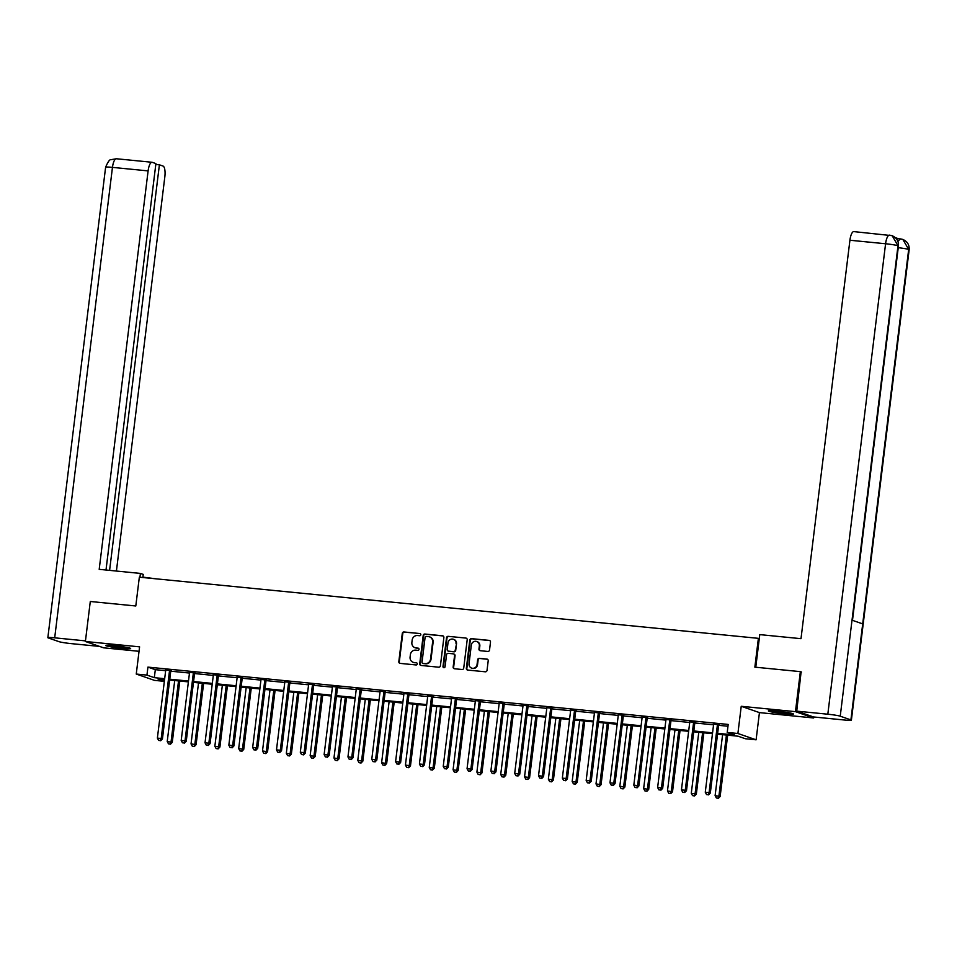 <?xml version="1.0" encoding="UTF-8"?>
<svg xmlns="http://www.w3.org/2000/svg" width="957" height="957" viewBox="0 0 957 957"><rect width="100%" height="100%" fill="white"/><g stroke="black" fill="none" stroke-linecap="round" stroke-linejoin="round"><path stroke-width="1.44" d="M420.829 634.742A1.113 1.053 -70.9 0 0 419.908 633.546L403.986 631.967A1.591 1.507 -70.9 0 0 402.287 633.39L398.818 661.658A1.591 1.507 -70.9 0 0 400.122 663.38L416.056 664.959A1.113 1.053 -70.9 0 0 416.546 662.806A1.113 1.053 -70.9 0 0 416.319 662.758L414.261 662.555A5.072 4.809 -70.9 0 1 410.086 657.052L410.374 654.696A5.072 4.809 -70.9 0 1 415.781 650.138L417.85 650.353A1.113 1.053 -70.9 0 0 418.341 648.2A1.113 1.053 -70.9 0 0 418.113 648.152L416.056 647.949A5.072 4.809 -70.9 0 1 411.881 642.446L412.168 640.089A5.072 4.809 -70.9 0 1 417.575 635.532L419.645 635.735A1.113 1.053 -70.9 0 0 420.829 634.742M777.036 711.135A12.608 0.897 -173 0 0 768.363 710.931A12.608 0.897 -173 0 0 784.716 713.79A12.608 0.897 -173 0 0 793.389 714.006A12.608 0.897 -173 0 0 777.036 711.135M114.326 645.664A12.608 0.897 -173 0 0 105.641 645.449A12.608 0.897 -173 0 0 121.994 648.32A12.608 0.897 -173 0 0 130.666 648.523A12.608 0.897 -173 0 0 114.326 645.664M487.831 651.454A1.591 1.507 -70.9 0 0 489.529 650.042L490.498 642.099A1.591 1.507 -70.9 0 0 489.194 640.389L471.502 638.642A1.591 1.507 -70.9 0 0 469.815 640.066L466.346 668.333A1.591 1.507 -70.9 0 0 467.65 670.056L485.343 671.802A1.591 1.507 -70.9 0 0 487.029 670.379L488.202 660.797A1.591 1.507 -70.9 0 0 486.898 659.074L479.325 658.332A1.591 1.507 -70.9 0 0 477.639 659.756L477.053 664.505A4.247 4.019 -70.9 0 1 471.657 668.118A4.247 4.019 -70.9 0 1 469.038 663.715L471.322 645.102A4.247 4.019 -70.9 0 1 476.718 641.489A4.247 4.019 -70.9 0 1 479.337 645.891L478.955 648.99A1.591 1.507 -70.9 0 0 480.27 650.712L487.831 651.454M813.773 716.984L813.653 717.965L795.446 711.649L800.351 671.635L754.858 667.149L758.387 638.343L139.339 577.179L135.798 605.984L90.293 601.486L85.388 641.489L139.59 646.848L136.253 674.051L146.947 675.104L147.928 667.113L728.193 724.437L727.212 732.44L737.895 733.493L756.102 739.809L745.419 738.756L738.038 736.196L717.547 734.163M795.446 711.649L741.232 706.29L737.895 733.493M443.881 637.494A1.591 1.507 -70.9 0 0 442.577 635.783L424.896 634.036A1.591 1.507 -70.9 0 0 423.197 635.46L419.728 663.727A1.591 1.507 -70.9 0 0 421.032 665.45L438.725 667.196A1.591 1.507 -70.9 0 0 440.411 665.773L443.881 637.494M448.199 636.333L465.892 638.08A1.591 1.507 -70.9 0 1 467.195 639.802L463.726 668.07A1.591 1.507 -70.9 0 1 462.028 669.493L454.455 668.752A1.591 1.507 -70.9 0 1 453.151 667.029L454.563 655.569A1.591 1.507 -70.9 0 0 453.259 653.846L448.235 653.344A1.591 1.507 -70.9 0 0 446.548 654.767L445.077 666.706A1.113 1.053 -70.9 0 1 443.665 667.651A1.113 1.053 -70.9 0 1 442.983 666.503L446.512 637.757A1.591 1.507 -70.9 0 1 448.199 636.333L465.892 638.08M800.351 671.635L801.535 672.053M85.388 641.489L103.595 647.817L139.052 651.31M759.272 638.642L758.387 638.343M147.928 667.113L155.309 669.673L165.657 670.69M170.753 671.192L189.474 673.046M194.57 673.549L213.303 675.403M218.399 675.905L237.121 677.747M242.217 678.25L260.938 680.104M266.034 680.606L284.767 682.461M289.863 682.963L308.585 684.817M313.681 685.32L332.402 687.162M337.498 687.664L356.231 689.519M361.327 690.021L380.049 691.875M385.145 692.378L403.866 694.22M408.962 694.734L427.695 696.576M432.791 697.079L451.513 698.933M456.609 699.435L475.33 701.29M480.426 701.792L499.159 703.634M504.255 704.137L522.977 705.991M528.073 706.493L546.794 708.347M551.89 708.85L570.623 710.704M575.719 711.207L594.441 713.049M599.537 713.551L618.258 715.405M623.354 715.908L642.087 717.762M647.183 718.264L665.905 720.119M671.001 720.621L689.722 722.463M694.818 722.966L713.551 724.82M718.647 725.322L727.966 726.243M171.016 670.582L165.645 670.044M194.845 672.938L189.474 672.4M218.663 675.283L213.291 674.757M242.48 677.64L237.109 677.113M266.309 679.996L260.938 679.458M290.127 682.341L284.755 681.815M313.944 684.698L308.573 684.171M337.773 687.054L332.402 686.528M361.59 689.411L356.219 688.873M385.408 691.755L380.037 691.229M409.237 694.112L403.866 693.586M433.054 696.469L427.683 695.942M456.872 698.825L451.501 698.287M480.701 701.17L475.33 700.644M504.518 703.527L499.147 703M528.336 705.883L522.965 705.345M552.165 708.24L546.794 707.702M575.982 710.584L570.611 710.058M599.8 712.941L594.429 712.415M623.629 715.298L618.258 714.759M647.446 717.642L642.075 717.116M671.264 719.999L665.893 719.473M695.093 722.356L689.722 721.829M718.91 724.712L713.539 724.174M741.232 706.29L759.439 712.606L813.653 717.965M759.439 712.606L756.102 739.809M164.353 681.348L154.46 680.367L136.253 674.051M717.654 733.325L734.593 735L727.212 732.44M146.947 675.104L154.328 677.664L164.676 678.692M169.76 679.195L188.493 681.049M193.577 681.551L212.322 683.394M217.406 683.896L236.14 685.75M241.224 686.253L259.957 688.107M265.041 688.609L283.786 690.464M288.87 690.966L307.604 692.808M312.688 693.311L331.421 695.165M336.505 695.667L355.25 697.521M360.334 698.024L379.068 699.878M384.152 700.38L402.885 702.223M407.969 702.725L426.714 704.579M431.798 705.082L450.532 706.936M455.616 707.438L474.349 709.281M479.433 709.783L498.178 711.637M503.262 712.14L521.996 713.994M527.08 714.496L545.813 716.35M550.897 716.853L569.642 718.695M574.726 719.197L593.46 721.052M598.544 721.554L617.277 723.408M622.361 723.911L641.106 725.765M646.19 726.267L664.924 728.11M670.008 728.612L688.741 730.466M693.825 730.969L712.57 732.823M164.568 679.542L157.773 678.86L164.377 681.157M712.463 733.66L693.729 731.818M688.645 731.315L669.9 729.461M664.816 728.959L646.083 727.105M640.999 726.602L622.265 724.76M617.181 724.258L598.436 722.403M593.352 721.901L574.619 720.047M569.535 719.544L550.801 717.69M545.717 717.188L526.972 715.346M521.888 714.843L503.155 712.989M498.071 712.487L479.337 710.632M474.253 710.13L455.508 708.276M450.424 707.773L431.691 705.931M426.607 705.429L407.873 703.574M402.789 703.072L384.044 701.218M378.96 700.715L360.227 698.861M355.143 698.359L336.409 696.517M331.325 696.014L312.58 694.16M307.496 693.658L288.763 691.803M283.679 691.301L264.945 689.447M259.861 688.944L241.116 687.102M236.032 686.6L217.299 684.745M212.215 684.243L193.481 682.389M188.397 681.886L169.652 680.044M155.309 669.673L154.328 677.664M415.254 647.793A5.072 4.809 -70.9 0 0 416.546 648.116L416.056 647.949M418.113 648.152L416.546 648.116M413.46 662.4A5.072 4.809 -70.9 0 0 414.752 662.722L414.261 662.555M416.319 662.758L414.752 662.722M419.908 633.546L404.476 632.134A1.591 1.507 -70.9 0 0 402.789 633.558L399.308 661.837A1.591 1.507 -70.9 0 0 400.05 663.368M443.139 635.962A1.591 1.507 -70.9 0 0 443.067 635.95L425.387 634.204A1.591 1.507 -70.9 0 0 423.688 635.627L420.219 663.895A1.591 1.507 -70.9 0 0 420.96 665.438M426.272 636.393A1.113 1.053 -70.9 0 0 425.087 637.386L422.037 662.208A1.113 1.053 -70.9 0 0 422.958 663.416L425.123 663.632A5.072 4.809 -70.9 0 0 430.542 659.074L432.624 642.111A5.072 4.809 -70.9 0 0 428.449 636.608L426.272 636.393M429.741 636.931A5.072 4.809 -70.9 0 1 433.114 642.279L431.033 659.241A5.072 4.809 -70.9 0 1 425.614 663.799L423.449 663.584M453.821 654.026A1.591 1.507 -70.9 0 1 455.053 655.736L453.642 667.196A1.591 1.507 -70.9 0 0 454.384 668.74M448.689 636.513A1.591 1.507 -70.9 0 0 447.003 637.924L443.474 666.67A1.113 1.053 -70.9 0 0 443.916 667.711M456.022 643.666A4.247 4.019 -70.9 0 0 453.403 639.264A4.247 4.019 -70.9 0 0 448.008 642.877L447.194 649.432A1.591 1.507 -70.9 0 0 448.51 651.155L453.522 651.645A1.591 1.507 -70.9 0 0 455.221 650.222L456.513 643.834A4.247 4.019 -70.9 0 0 453.654 639.36M456.513 643.834L455.711 650.389A1.591 1.507 -70.9 0 1 454.013 651.813L449 651.322M476.969 641.585A4.247 4.019 -70.9 0 1 479.828 646.059L479.457 649.169A1.591 1.507 -70.9 0 0 480.187 650.7M471.897 668.189A4.247 4.019 -70.9 0 0 477.543 664.672L477.053 664.505M487.46 659.253A1.591 1.507 -70.9 0 0 487.388 659.253L479.816 658.5A1.591 1.507 -70.9 0 0 478.129 659.923L477.543 664.672M489.757 640.568A1.591 1.507 -70.9 0 0 489.685 640.556L472.004 638.809A1.591 1.507 -70.9 0 0 470.306 640.233L466.837 668.5A1.591 1.507 -70.9 0 0 467.578 670.044M174.712 680.535L167.224 741.531L172.272 742.333L179.796 681.037M170.011 744.008L168.48 743.852L170.502 744.175L171.04 741.902L178.528 680.917M168.48 743.852L167.224 741.531M172.272 742.333L170.502 744.175M169.784 670.151L169.676 670.379A1.615 1.531 -70.9 0 0 169.485 670.965L161.195 738.493L157.379 738.11L165.669 670.582A1.615 1.531 -70.9 0 0 165.633 669.984L165.573 669.733M171.171 670.295L170.896 670.809A1.615 1.531 -70.9 0 0 170.717 671.395L162.427 738.924L161.195 738.493L160.166 740.586L158.635 740.431L160.166 740.586M160.656 740.754L162.427 738.924M157.379 738.11L158.635 740.431M125.69 647.183A10.91 0.778 7 0 1 110.809 645.353M109.565 645.281A12.525 0.897 -173 0 0 126.91 647.411M788.412 712.654A10.91 0.778 7 0 1 773.531 710.836M772.287 710.752A12.525 0.897 -173 0 0 789.633 712.881M142.916 577.119L155.991 578.829M142.856 577.526L143.251 574.403L140.416 573.422L99.193 569.343L148.108 170.896L112.459 167.379L54.693 637.829L85.46 640.879M139.949 577.238L140.416 573.422M116.419 571.054L164.843 176.71A9.702 3.05 95.6 0 0 163.073 166.087L159.4 164.807L109.6 570.372M54.693 637.829A9.941 0.706 -173 0 0 47.85 637.673A9.941 0.706 -173 0 0 48.328 637.96L58.999 641.657A9.941 0.706 -173 0 0 71.416 643.642L99.588 646.418M106 570.025L155.907 163.599L152.247 162.319A9.702 3.05 95.6 0 0 152.019 162.271A9.702 3.05 95.6 0 0 148.108 170.896M155.8 164.448L159.4 164.807M755.767 667.232L759.774 634.611L800.997 638.678L849.924 240.243A9.702 3.05 -84.4 0 1 853.823 231.606A9.702 3.05 -84.4 0 1 854.051 231.666M850.905 719.903L862.7 623.892L852.017 620.184L840.234 716.195L850.905 719.903A9.941 0.706 -173 0 1 851.383 720.178A9.941 0.706 -173 0 1 844.541 720.023L813.474 716.949L796.738 711.147L801.093 671.898M840.234 716.195A9.941 0.706 -173 0 0 827.817 714.209L796.738 711.147M898.24 238.652L895.333 237.647M896.817 239.346A9.702 3.05 -84.4 0 1 898.121 238.64A9.702 3.05 -84.4 0 1 898.348 238.7M852.484 620.339L898.444 246.009A9.941 0.706 -173 0 0 898.001 245.734L892.199 235.733L889.998 235.231M851.383 720.178L909.15 249.729A9.941 0.706 -173 0 0 908.672 249.442L902.846 239.429L900.693 238.939M198.53 682.891L191.041 743.888L196.089 744.69L203.614 683.394M193.828 746.352L192.297 746.209L194.319 746.532L194.857 744.259L202.346 683.274M192.297 746.209L191.041 743.888M196.089 744.69L194.319 746.532M222.347 685.248L214.858 746.233L219.907 747.046L227.431 685.75M217.646 748.709L216.126 748.553L218.136 748.876L218.675 746.616L226.175 685.619M216.126 748.553L214.858 746.233M219.907 747.046L218.136 748.876M193.613 672.508L193.493 672.735A1.615 1.531 -70.9 0 0 193.314 673.321L185.012 740.85L181.196 740.467L189.486 672.938A1.615 1.531 -70.9 0 0 189.45 672.328L189.39 672.089M194.989 672.639L194.726 673.154A1.615 1.531 -70.9 0 0 194.534 673.74L186.244 741.268L185.012 740.85L183.983 742.943L182.464 742.788L183.983 742.943M184.474 743.111L186.244 741.268M181.196 740.467L182.464 742.788M217.43 674.864L217.311 675.08A1.615 1.531 -70.9 0 0 217.131 675.666L208.841 743.194L205.025 742.823L213.315 675.295A1.615 1.531 -70.9 0 0 213.279 674.685L213.22 674.446M218.818 674.996L218.543 675.51A1.615 1.531 -70.9 0 0 218.363 676.097L210.073 743.625L208.841 743.194L207.813 745.3L206.281 745.144L207.813 745.3M208.303 745.467L210.073 743.625M205.025 742.823L206.281 745.144M246.176 687.593L238.688 748.589L243.736 749.391L251.26 688.095M241.475 751.066L239.944 750.91L241.965 751.233L242.504 748.972L249.992 687.975M239.944 750.91L238.688 748.589M243.736 749.391L241.965 751.233M269.994 689.949L262.505 750.946L267.553 751.747L275.078 690.452M265.292 753.422L263.761 753.267L265.783 753.59L266.321 751.317L273.81 690.332M263.761 753.267L262.505 750.946M267.553 751.747L265.783 753.59M293.811 692.306L286.322 753.303L291.371 754.104L298.895 692.808M289.11 755.767L287.59 755.623L289.6 755.946L290.138 753.673L297.639 692.677M287.59 755.623L286.322 753.303M291.371 754.104L289.6 755.946M241.248 677.209L241.14 677.436A1.615 1.531 -70.9 0 0 240.949 678.023L232.659 745.551L228.843 745.18L237.133 677.652A1.615 1.531 -70.9 0 0 237.097 677.042L237.037 676.79M242.635 677.353L242.36 677.867A1.615 1.531 -70.9 0 0 242.181 678.453L233.891 745.982L232.659 745.551L231.63 747.644L230.099 747.501L231.63 747.644M232.12 747.824L233.891 745.982M228.843 745.18L230.099 747.501M265.077 679.566L264.957 679.793A1.615 1.531 -70.9 0 0 264.778 680.379L256.476 747.907L252.66 747.525L260.95 679.996A1.615 1.531 -70.9 0 0 260.914 679.398L260.854 679.147M266.453 679.697L266.19 680.224A1.615 1.531 -70.9 0 0 265.998 680.81L257.708 748.338L256.476 747.907L255.447 750.001L253.928 749.845L255.447 750.001M255.938 750.168L257.708 748.338M252.66 747.525L253.928 749.845M288.894 681.922L288.775 682.15A1.615 1.531 -70.9 0 0 288.595 682.736L280.305 750.264L276.489 749.881L284.779 682.353A1.615 1.531 -70.9 0 0 284.743 681.743L284.684 681.504M290.282 682.054L290.007 682.568A1.615 1.531 -70.9 0 0 289.827 683.154L281.537 750.683L280.305 750.264L279.277 752.358L277.745 752.202L279.277 752.358M279.767 752.525L281.537 750.683M276.489 749.881L277.745 752.202M317.64 694.662L310.152 755.647L315.2 756.461L322.724 695.165M312.939 758.123L311.408 757.968L313.429 758.291L313.968 756.03L321.456 695.033M311.408 757.968L310.152 755.647M315.2 756.461L313.429 758.291M312.712 684.279L312.604 684.494A1.615 1.531 -70.9 0 0 312.413 685.08L304.123 752.609L300.307 752.238L308.597 684.71A1.615 1.531 -70.9 0 0 308.561 684.099L308.501 683.86M314.099 684.411L313.824 684.925A1.615 1.531 -70.9 0 0 313.645 685.511L305.355 753.039L304.123 752.609L303.094 754.714L301.563 754.559L303.094 754.714M303.584 754.882L305.355 753.039M300.307 752.238L301.563 754.559M341.458 697.007L333.969 758.004L339.017 758.805L346.542 697.509M336.756 760.48L335.225 760.325L337.247 760.648L337.785 758.387L345.274 697.39M335.225 760.325L333.969 758.004M339.017 758.805L337.247 760.648M336.541 686.624L336.421 686.851A1.615 1.531 -70.9 0 0 336.242 687.437L327.94 754.965L324.124 754.594L332.414 687.066A1.615 1.531 -70.9 0 0 332.378 686.456L332.318 686.205M337.917 686.767L337.654 687.282A1.615 1.531 -70.9 0 0 337.462 687.868L329.172 755.396L327.94 754.965L326.911 757.059L325.392 756.915L326.911 757.059M327.402 757.238L329.172 755.396M324.124 754.594L325.392 756.915M365.275 699.364L357.786 760.36L362.835 761.162L370.359 699.866M360.574 762.825L359.054 762.681L361.064 763.004L361.602 760.731L369.103 699.746M359.054 762.681L357.786 760.36M362.835 761.162L361.064 763.004M360.358 688.98L360.239 689.207A1.615 1.531 -70.9 0 0 360.059 689.794L351.769 757.322L347.953 756.939L356.243 689.411A1.615 1.531 -70.9 0 0 356.207 688.801L356.148 688.562M361.746 689.112L361.471 689.638A1.615 1.531 -70.9 0 0 361.291 690.224L353.001 757.753L351.769 757.322L350.74 759.415L349.209 759.26L350.74 759.415M351.231 759.583L353.001 757.753M347.953 756.939L349.209 759.26M389.104 701.72L381.616 762.717L386.664 763.519L394.188 702.223M384.403 765.181L382.872 765.038L384.893 765.361L385.432 763.088L392.92 702.091M382.872 765.038L381.616 762.717M386.664 763.519L384.893 765.361M384.176 691.337L384.068 691.564A1.615 1.531 -70.9 0 0 383.877 692.15L375.587 759.679L371.771 759.296L380.061 691.767A1.615 1.531 -70.9 0 0 380.025 691.157L379.965 690.918M385.563 691.468L385.288 691.983A1.615 1.531 -70.9 0 0 385.109 692.569L376.819 760.097L375.587 759.679L374.558 761.772L373.027 761.616L374.558 761.772M375.048 761.939L376.819 760.097M371.771 759.296L373.027 761.616M412.922 704.077L405.433 765.062L410.481 765.875L418.006 704.579M408.22 767.538L406.689 767.382L408.711 767.705L409.249 765.444L416.738 704.448M406.689 767.382L405.433 765.062M410.481 765.875L408.711 767.705M408.005 693.681L407.885 693.909A1.615 1.531 -70.9 0 0 407.706 694.495L399.404 762.023L395.588 761.652L403.878 694.124A1.615 1.531 -70.9 0 0 403.842 693.514L403.782 693.275M409.381 693.825L409.118 694.339A1.615 1.531 -70.9 0 0 408.926 694.926L400.636 762.454L399.404 762.023L398.375 764.117L396.856 763.973L398.375 764.117M398.866 764.296L400.636 762.454M395.588 761.652L396.856 763.973M436.739 706.422L429.25 767.418L434.299 768.22L441.823 706.924M432.038 769.895L430.518 769.739L432.528 770.062L433.066 767.801L440.567 706.804M430.518 769.739L429.25 767.418M434.299 768.22L432.528 770.062M431.822 696.038L431.703 696.265A1.615 1.531 -70.9 0 0 431.523 696.852L423.233 764.38L419.417 764.009L427.707 696.481A1.615 1.531 -70.9 0 0 427.671 695.871L427.612 695.619M433.21 696.182L432.935 696.696A1.615 1.531 -70.9 0 0 432.755 697.282L424.465 764.81L423.233 764.38L422.204 766.473L420.673 766.33L422.204 766.473M422.695 766.641L424.465 764.81M419.417 764.009L420.673 766.33M460.568 708.778L453.08 769.775L458.128 770.576L465.652 709.281M455.867 772.239L454.336 772.096L456.357 772.419L456.896 770.146L464.384 709.161M454.336 772.096L453.08 769.775M458.128 770.576L456.357 772.419M455.64 698.395L455.532 698.622A1.615 1.531 -70.9 0 0 455.341 699.208L447.051 766.736L443.235 766.354L451.525 698.825A1.615 1.531 -70.9 0 0 451.489 698.215L451.429 697.976M457.027 698.526L456.752 699.041A1.615 1.531 -70.9 0 0 456.573 699.639L448.283 767.155L447.051 766.736L446.022 768.83L444.491 768.674L446.022 768.83M446.512 768.997L448.283 767.155M443.235 766.354L444.491 768.674M484.386 711.135L476.897 772.12L481.945 772.933L489.47 711.637M479.684 774.596L478.153 774.452L480.175 774.763L480.713 772.502L488.202 711.506M478.153 774.452L476.897 772.12M481.945 772.933L480.175 774.763M479.469 700.751L479.349 700.979A1.615 1.531 -70.9 0 0 479.17 701.565L470.868 769.093L467.052 768.71L475.342 701.182A1.615 1.531 -70.9 0 0 475.306 700.572L475.246 700.333M480.845 700.883L480.581 701.397A1.615 1.531 -70.9 0 0 480.39 701.983L472.1 769.512L470.868 769.093L469.839 771.186L468.32 771.031L469.839 771.186M470.33 771.354L472.1 769.512M467.052 768.71L468.32 771.031M508.203 713.491L500.714 774.476L505.763 775.278L513.287 713.994M503.502 776.952L501.982 776.797L503.992 777.12L504.53 774.859L512.031 713.862M501.982 776.797L500.714 774.476M505.763 775.278L503.992 777.12M503.286 703.096L503.167 703.323A1.615 1.531 -70.9 0 0 502.987 703.909L494.697 771.438L490.881 771.067L499.171 703.539A1.615 1.531 -70.9 0 0 499.135 702.928L499.075 702.689M504.674 703.239L504.399 703.754A1.615 1.531 -70.9 0 0 504.219 704.34L495.929 771.868L494.697 771.438L493.668 773.531L492.137 773.388L493.668 773.531M494.159 773.711L495.929 771.868M490.881 771.067L492.137 773.388M532.032 715.836L524.544 776.833L529.592 777.634L537.116 716.338M527.331 779.309L525.8 779.154L527.821 779.477L528.36 777.204L535.848 716.219M525.8 779.154L524.544 776.833M529.592 777.634L527.821 779.477M527.104 705.453L526.996 705.68A1.615 1.531 -70.9 0 0 526.805 706.266L518.515 773.794L514.699 773.412L522.989 705.883A1.615 1.531 -70.9 0 0 522.953 705.285L522.893 705.034M528.491 705.596L528.216 706.11A1.615 1.531 -70.9 0 0 528.037 706.697L519.747 774.225L518.515 773.794L517.486 775.888L515.955 775.744L517.486 775.888M517.976 776.055L519.747 774.225M514.699 773.412L515.955 775.744M555.85 718.193L548.361 779.189L553.409 779.991L560.934 718.695M551.148 781.654L549.617 781.51L551.639 781.833L552.177 779.56L559.666 718.575M549.617 781.51L548.361 779.189M553.409 779.991L551.639 781.833M550.933 707.809L550.813 708.036A1.615 1.531 -70.9 0 0 550.634 708.623L542.332 776.151L538.516 775.768L546.806 708.24A1.615 1.531 -70.9 0 0 546.77 707.63L546.71 707.39M552.309 707.941L552.045 708.455A1.615 1.531 -70.9 0 0 551.854 709.041L543.564 776.57L542.332 776.151L541.303 778.244L539.784 778.089L541.303 778.244M541.794 778.412L543.564 776.57M538.516 775.768L539.784 778.089M579.667 720.549L572.178 781.534L577.227 782.347L584.751 721.052M574.966 784.01L573.446 783.855L575.456 784.178L575.994 781.917L583.495 720.92M573.446 783.855L572.178 781.534M577.227 782.347L575.456 784.178M574.75 710.166L574.631 710.381A1.615 1.531 -70.9 0 0 574.451 710.967L566.161 778.496L562.345 778.125L570.635 710.596A1.615 1.531 -70.9 0 0 570.599 709.986L570.539 709.747M576.138 710.297L575.863 710.812A1.615 1.531 -70.9 0 0 575.683 711.398L567.393 778.926L566.161 778.496L565.132 780.601L563.601 780.445L565.132 780.601M565.623 780.768L567.393 778.926M562.345 778.125L563.601 780.445M603.496 722.906L596.008 783.891L601.056 784.692L608.58 723.408M598.795 786.367L597.264 786.211L599.285 786.534L599.824 784.273L607.312 723.277M597.264 786.211L596.008 783.891M601.056 784.692L599.285 786.534M598.568 712.51L598.46 712.738A1.615 1.531 -70.9 0 0 598.269 713.324L589.979 780.852L586.163 780.481L594.453 712.953A1.615 1.531 -70.9 0 0 594.417 712.343L594.357 712.092M599.955 712.654L599.68 713.168A1.615 1.531 -70.9 0 0 599.501 713.755L591.211 781.283L589.979 780.852L588.95 782.946L587.419 782.802L588.95 782.946M589.44 783.125L591.211 781.283M586.163 780.481L587.419 782.802M627.313 725.25L619.825 786.247L624.873 787.049L632.398 725.753M622.612 788.724L621.081 788.568L623.103 788.891L623.641 786.618L631.13 725.633M621.081 788.568L619.825 786.247M624.873 787.049L623.103 788.891M622.397 714.867L622.277 715.094A1.615 1.531 -70.9 0 0 622.098 715.68L613.796 783.209L609.98 782.826L618.27 715.298A1.615 1.531 -70.9 0 0 618.234 714.7L618.174 714.448M623.773 714.999L623.509 715.525A1.615 1.531 -70.9 0 0 623.318 716.111L615.028 783.639L613.796 783.209L612.767 785.302L611.248 785.147L612.767 785.302M613.258 785.47L615.028 783.639M609.98 782.826L611.248 785.147M651.131 727.607L643.642 788.604L648.69 789.405L656.215 728.11M646.43 791.068L644.91 790.925L646.92 791.248L647.458 788.975L654.959 727.99M644.91 790.925L643.642 788.604M648.69 789.405L646.92 791.248M646.214 717.224L646.095 717.451A1.615 1.531 -70.9 0 0 645.915 718.037L637.625 785.565L633.809 785.183L642.099 717.654A1.615 1.531 -70.9 0 0 642.063 717.044L642.003 716.805M647.602 717.355L647.327 717.87A1.615 1.531 -70.9 0 0 647.147 718.456L638.857 785.984L637.625 785.565L636.596 787.659L635.065 787.503L636.596 787.659M637.087 787.826L638.857 785.984M633.809 785.183L635.065 787.503M674.96 729.964L667.472 790.949L672.52 791.762L680.044 730.466M670.259 793.425L668.728 793.269L670.749 793.592L671.288 791.331L678.776 730.335M668.728 793.269L667.472 790.949M672.52 791.762L670.749 793.592M670.032 719.58L669.924 719.796A1.615 1.531 -70.9 0 0 669.733 720.382L661.443 787.91L657.626 787.539L665.916 720.011A1.615 1.531 -70.9 0 0 665.881 719.401L665.821 719.162M671.419 719.712L671.144 720.226A1.615 1.531 -70.9 0 0 670.965 720.812L662.675 788.341L661.443 787.91L660.414 790.015L658.883 789.86L660.414 790.015M660.904 790.183L662.675 788.341M657.626 787.539L658.883 789.86M698.777 732.308L691.289 793.305L696.337 794.107L703.862 732.811M694.076 795.781L692.545 795.626L694.567 795.949L695.105 793.688L702.594 732.691M692.545 795.626L691.289 793.305M696.337 794.107L694.567 795.949M693.861 721.925L693.741 722.152A1.615 1.531 -70.9 0 0 693.562 722.738L685.26 790.267L681.444 789.896L689.734 722.368A1.615 1.531 -70.9 0 0 689.698 721.757L689.638 721.506M695.237 722.068L694.973 722.583A1.615 1.531 -70.9 0 0 694.782 723.169L686.492 790.697L685.26 790.267L684.231 792.36L682.712 792.217L684.231 792.36M684.722 792.54L686.492 790.697M681.444 789.896L682.712 792.217M722.595 734.665L715.106 795.662L720.154 796.463L727.679 735.167M717.894 798.138L716.374 797.982L718.384 798.305L718.922 796.033L726.423 735.048M716.374 797.982L715.106 795.662M720.154 796.463L718.384 798.305M717.678 724.282L717.559 724.509A1.615 1.531 -70.9 0 0 717.379 725.095L709.089 792.623L705.273 792.24L713.563 724.712A1.615 1.531 -70.9 0 0 713.527 724.114L713.467 723.863M719.066 724.413L718.791 724.939A1.615 1.531 -70.9 0 0 718.611 725.526L710.321 793.054L709.089 792.623L708.06 794.717L706.529 794.561L708.06 794.717M708.551 794.884L710.321 793.054M705.273 792.24L706.529 794.561M169.676 670.379L170.896 670.809M169.485 670.965L170.717 671.395M116.587 158.802A9.702 3.05 -84.4 0 0 116.359 158.754A9.702 3.05 -84.4 0 0 112.459 167.379A9.941 0.706 -173 0 0 105.617 167.212L47.85 637.673M827.817 714.209L885.584 243.76L849.924 240.243M898.24 247.684A9.941 0.706 -173 0 1 908.672 249.442L862.7 623.892M852.017 620.184L898.001 245.734A9.941 0.706 -173 0 0 885.584 243.76A9.702 3.05 -84.4 0 1 889.484 235.135A9.702 3.05 -84.4 0 1 889.711 235.183M897.845 241.284L900.417 238.903M193.493 672.735L194.726 673.154M193.314 673.321L194.534 673.74M217.311 675.08L218.543 675.51M217.131 675.666L218.363 676.097M241.14 677.436L242.36 677.867M240.949 678.023L242.181 678.453M264.957 679.793L266.19 680.224M264.778 680.379L265.998 680.81M288.775 682.15L290.007 682.568M288.595 682.736L289.827 683.154M312.604 684.494L313.824 684.925M312.413 685.08L313.645 685.511M336.421 686.851L337.654 687.282M336.242 687.437L337.462 687.868M360.239 689.207L361.471 689.638M360.059 689.794L361.291 690.224M384.068 691.564L385.288 691.983M383.877 692.15L385.109 692.569M407.885 693.909L409.118 694.339M407.706 694.495L408.926 694.926M431.703 696.265L432.935 696.696M431.523 696.852L432.755 697.282M455.532 698.622L456.752 699.041M455.341 699.208L456.573 699.639M479.349 700.979L480.581 701.397M479.17 701.565L480.39 701.983M503.167 703.323L504.399 703.754M502.987 703.909L504.219 704.34M526.996 705.68L528.216 706.11M526.805 706.266L528.037 706.697M550.813 708.036L552.045 708.455M550.634 708.623L551.854 709.041M574.631 710.381L575.863 710.812M574.451 710.967L575.683 711.398M598.46 712.738L599.68 713.168M598.269 713.324L599.501 713.755M622.277 715.094L623.509 715.525M622.098 715.68L623.318 716.111M646.095 717.451L647.327 717.87M645.915 718.037L647.147 718.456M669.924 719.796L671.144 720.226M669.733 720.382L670.965 720.812M693.741 722.152L694.973 722.583M693.562 722.738L694.782 723.169M717.559 724.509L718.791 724.939M717.379 725.095L718.611 725.526M105.617 167.212C107.938 161.817 109.72 159.317 110.952 159.699L116.359 158.754L152.019 162.271M892.199 235.733C896.709 237.803 898.79 241.224 898.444 246.009M891.996 235.661L853.823 231.606M902.846 239.429C907.38 241.463 909.485 244.896 909.15 249.729M902.642 239.358L898.121 238.64"/></g></svg>
